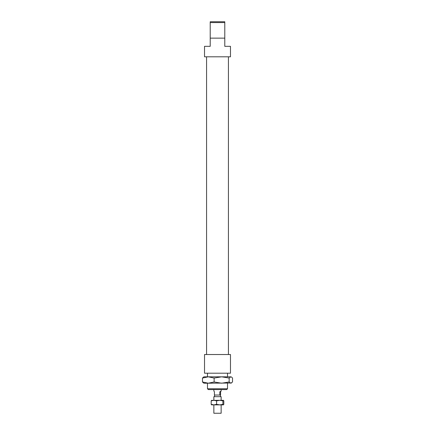 <?xml version="1.0" encoding="UTF-8"?>
<svg xmlns="http://www.w3.org/2000/svg" width="435" height="435" viewBox="0 0 435 435"><rect width="100%" height="100%" fill="white"/><g stroke="black" fill="none" stroke-linecap="round" stroke-linejoin="round"><path stroke-width="0.65" d="M224.786 22.571L224.786 21.75L210.214 21.75L210.214 22.571L224.786 22.571L224.786 38.139L210.214 38.139L210.214 46.333L204.526 46.333L204.526 56.806L230.474 56.806L230.474 46.333L224.786 46.333L224.786 38.139M210.214 22.571L210.214 38.139M227.516 388.76L207.484 388.76L208.305 389.581L226.695 389.581L227.516 388.76L227.516 383.202M230.474 354.525L204.526 354.525L204.526 373.192L230.474 373.192L230.474 354.525M213.857 389.581L213.857 390.989L214.428 391.853L214.428 395.04L219.822 395.04L219.822 391.853L221.143 390.989L220.572 391.853L220.572 395.04L219.822 395.04M219.822 391.853L220.572 391.853M221.143 400.32L221.143 396.682L213.857 396.682L213.857 400.32M221.143 404.876L221.143 413.25L213.857 413.25L213.857 404.876M202.471 378.053L203.841 376.83L208.294 376.83L202.471 378.053L202.471 381.984L208.294 383.202L203.841 383.202L202.471 381.984M230.838 376.83L231.48 377.02L230.838 376.83L229.153 378.053L221.638 376.83L230.838 376.83M231.48 383.017L208.294 383.202L214.123 381.984L221.638 383.202L229.153 381.984L230.838 383.202L232.529 381.984L232.529 378.053L231.48 377.02M221.638 376.83L214.123 378.053L208.294 376.83L221.638 376.83M214.123 378.053L214.123 381.984M229.153 378.053L229.153 381.984M211.53 400.352L223.416 400.32L222.91 400.852L219.751 400.32L216.592 400.852L213.884 400.32L211.182 400.852L211.633 400.32M216.592 404.343L219.751 404.876L213.884 404.876L216.592 404.343L216.592 400.852M222.91 404.343L223.367 404.876L219.751 404.876L222.91 404.343L222.91 400.852M223.367 404.876L223.818 404.343L223.818 400.852L223.367 400.32M211.633 404.876L211.182 404.343L213.884 404.876L211.53 404.844M211.182 400.852L211.182 404.343M207.484 373.192L207.484 376.83M207.484 383.202L207.484 388.76M227.516 373.192L227.516 376.83M206.576 56.806L206.576 354.525M228.424 56.806L228.424 354.525M221.143 389.581L221.143 390.989M214.542 395.04L214.542 396.682M220.458 395.04L220.458 396.682"/></g></svg>
